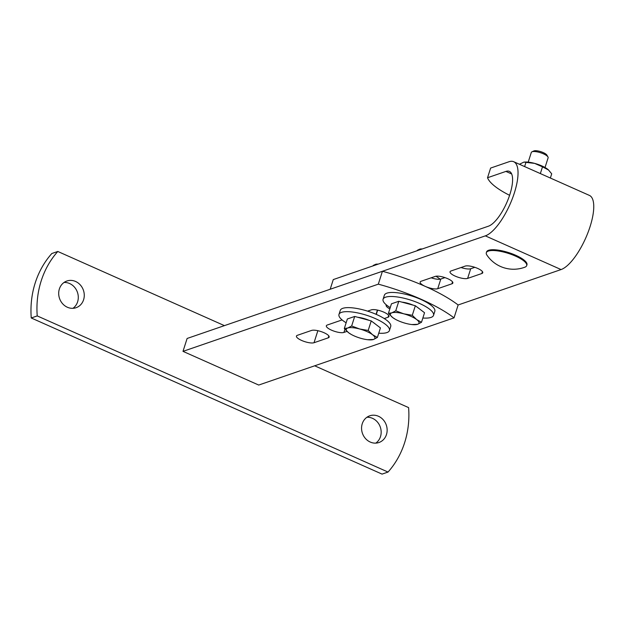 <?xml version="1.0" encoding="UTF-8"?>
<svg xmlns="http://www.w3.org/2000/svg" width="625" height="625" viewBox="0 0 625 625"><rect width="100%" height="100%" fill="white"/><g stroke="black" fill="none" stroke-linecap="round" stroke-linejoin="round"><path stroke-width="0.94" d="M344.945 329.25L343.922 332.438A9.711 2.781 17.7 0 1 331.484 330.148A9.711 2.781 17.7 0 1 326.344 325.781A9.711 2.781 17.7 0 1 327.266 325.023L341.469 320.141A9.711 2.781 17.7 0 1 342.156 319.977M314.023 342.727A9.711 2.781 17.7 0 1 301.586 340.43A9.711 2.781 17.7 0 1 296.445 336.07A9.711 2.781 17.7 0 1 297.367 335.312L311.57 330.43A9.711 2.781 17.7 0 1 322.422 332.062A9.711 2.781 17.7 0 1 329.148 337.086A9.711 2.781 17.7 0 1 328.227 337.844L314.023 342.727L317.859 330.703M384.25 318.562L388.023 317.266A9.711 2.781 17.7 0 0 388.945 316.516A9.711 2.781 17.7 0 0 382.211 311.492A9.711 2.781 17.7 0 0 371.367 309.852L367.594 311.148M343.922 332.438L347.008 331.383M389.836 308.883A9.711 2.781 17.7 0 1 386.141 305.211A9.711 2.781 17.7 0 1 386.344 304.875M183 351.359L258.719 385.055L454.031 317.859A88.266 25.297 -162.3 0 0 378.312 284.164L183 351.359L187.117 338.469L382.422 271.273L378.312 284.164M511.672 173.977L505.914 171.414L487.539 177.734L490.625 168.07L509 161.742A40.602 13.969 114 0 1 513.68 161.711L589.398 195.406A40.602 13.969 114 0 1 590.086 226.586A40.602 13.969 114 0 1 561.062 269.562L458.141 304.969A88.266 25.297 -162.3 0 0 382.422 271.273M458.141 304.969L454.031 317.859M386.469 434.555A14.125 12.625 71 0 0 383.219 419.773A14.125 12.625 71 0 0 369.758 415.805A14.125 12.625 71 0 0 362.242 423.766A14.125 12.625 71 0 0 365.492 438.547A14.125 12.625 71 0 0 378.953 442.516A14.125 12.625 71 0 0 386.469 434.555M375.812 443.117A14.125 12.625 71 0 0 380.492 436.609A14.125 12.625 71 0 0 366.914 417.258M83.594 299.75A14.125 12.625 71 0 0 80.344 284.977A14.125 12.625 71 0 0 66.883 281.008A14.125 12.625 71 0 0 59.367 288.969A14.125 12.625 71 0 0 62.617 303.742A14.125 12.625 71 0 0 76.078 307.711A14.125 12.625 71 0 0 83.594 299.75M72.938 308.32A14.125 12.625 71 0 0 77.617 301.812A14.125 12.625 71 0 0 64.039 282.461M31.25 317.977A88.266 78.922 -109 0 1 35.211 282.938A88.266 78.922 -109 0 1 51.82 253.523L57.797 251.469A88.266 78.922 -109 0 0 41.195 280.883A88.266 78.922 -109 0 0 37.227 315.914L388.039 472.055L382.055 474.109L31.25 317.977L37.227 315.914M388.039 472.055A88.266 78.922 -109 0 0 408.602 407.602L314.68 365.805M224.422 325.633L57.797 251.469M513.68 161.711A40.602 13.969 114 0 1 514.367 192.891A40.602 13.969 114 0 1 485.344 235.859L330.188 289.242L333.273 279.578L488.43 226.195A30.008 10.32 114 0 0 509.883 194.43A30.008 10.32 114 0 0 509.375 171.383A30.008 10.32 114 0 0 505.914 171.414M465.172 266.102L450.969 270.992A9.711 2.781 -162.3 0 0 450.047 271.75A9.711 2.781 -162.3 0 0 456.781 276.766A9.711 2.781 -162.3 0 0 467.625 278.406L481.828 273.516A9.711 2.781 -162.3 0 0 482.75 272.766A9.711 2.781 -162.3 0 0 476.023 267.742A9.711 2.781 -162.3 0 0 465.172 266.102M435.273 276.391L421.07 281.281A9.711 2.781 -162.3 0 0 420.148 282.031A9.711 2.781 -162.3 0 0 426.883 287.055A9.711 2.781 -162.3 0 0 437.727 288.695L451.93 283.805A9.711 2.781 -162.3 0 0 452.852 283.047A9.711 2.781 -162.3 0 0 446.125 278.031A9.711 2.781 -162.3 0 0 435.273 276.391M461.055 267.523A9.711 2.781 -162.3 0 0 470.711 268.734L474.836 267.32M431.156 277.812A9.711 2.781 -162.3 0 0 440.812 279.023L444.938 277.609M487.539 177.734A52.961 15.18 -162.3 0 0 509.594 195.312M526.688 265.617L526.945 264.812A21.188 6.07 -162.3 0 0 512.266 253.859A21.188 6.07 -162.3 0 0 488.586 250.281A21.188 6.07 -162.3 0 0 486.578 251.93L486.32 252.734A21.188 6.07 -162.3 0 0 486.914 255.109A32.219 32.219 0 0 0 524.828 267.211A21.188 6.07 -162.3 0 0 526.688 265.617A21.188 6.07 -162.3 0 0 515.477 256.086A21.188 6.07 -162.3 0 0 488.328 251.086A21.188 6.07 -162.3 0 0 486.32 252.734M545.023 167.508L548.117 157.805A8.828 2.531 -162.3 0 0 547.969 156.961L546.922 155.141A7.203 2.062 -162.3 0 0 541.031 151.742A7.203 2.062 -162.3 0 0 534.008 150.891A7.203 2.062 -162.3 0 0 533.828 150.961A7.203 2.062 -162.3 0 0 533.664 151.047M547.969 156.961A8.828 2.531 -162.3 0 0 540.75 152.797A8.828 2.531 -162.3 0 0 532.141 151.75A8.828 2.531 -162.3 0 0 531.922 151.844A8.828 2.531 -162.3 0 0 531.305 152.438L528.203 162.141M390.242 307.617A26.477 7.586 17.7 0 1 383.078 299.25L384.367 295.227A26.477 7.586 17.7 0 1 420.805 299.414A26.477 7.586 17.7 0 1 434.82 311.328L433.531 315.352A26.477 7.586 17.7 0 1 422.852 318.023M383.078 299.25A26.477 7.586 17.7 0 1 419.516 303.445A26.477 7.586 17.7 0 1 433.531 315.352M346.141 322.789A26.477 7.586 17.7 0 1 338.977 314.422L340.266 310.398A26.477 7.586 17.7 0 1 376.703 314.586A26.477 7.586 17.7 0 1 390.719 326.5L389.43 330.523A26.477 7.586 17.7 0 1 378.75 333.195M338.977 314.422A26.477 7.586 17.7 0 1 375.414 318.617A26.477 7.586 17.7 0 1 389.43 330.523M435.906 276.234A26.477 7.586 17.7 0 1 440.125 279.188M388.414 313.344L391.836 312.852A15.008 4.297 17.7 0 0 392.766 317.609L388.414 313.344L391.453 303.805L398.789 301.281L415.336 305.742L424.539 312.734L421.492 322.273L416.641 319.555A15.008 4.297 17.7 0 1 419.031 322.453A15.008 4.297 17.7 0 1 417.578 324.312L411.773 324.547A15.008 4.297 17.7 0 1 405.641 323.336A15.008 4.297 17.7 0 1 395.492 319.352A15.008 4.297 17.7 0 1 392.766 317.609L395.312 319.25M417.094 250.734L417.109 250.672A8.828 2.531 17.7 0 1 417.727 250.078L419.633 249.195A7.203 2.062 17.7 0 1 422.219 248.977M417.727 250.078A8.828 2.531 17.7 0 1 419.953 249.75M402 302.141A12.914 3.703 17.7 0 1 413.18 305.164M417.484 307.383A12.914 3.703 17.7 0 1 419.461 308.875M415.336 305.742L412.289 315.289L416.641 319.555A15.008 4.297 17.7 0 0 403.773 313.82L412.289 315.289M421.492 322.273L417.578 324.312A15.008 4.297 17.7 0 1 411.773 324.547M398.789 301.281L395.75 310.82L403.773 313.82A15.008 4.297 17.7 0 0 391.836 312.852L395.75 310.82M344.312 328.516L347.734 328.023A15.008 4.297 17.7 0 0 348.672 332.781L344.312 328.516L347.359 318.977L354.695 316.453L371.234 320.914L380.438 327.906L377.391 337.445L372.547 334.727A15.008 4.297 17.7 0 1 374.93 337.625A15.008 4.297 17.7 0 1 373.477 339.484L367.672 339.719A15.008 4.297 17.7 0 1 361.539 338.508A15.008 4.297 17.7 0 1 351.391 334.523A15.008 4.297 17.7 0 1 348.672 332.781L351.211 334.422M372.992 265.906L373.016 265.844A8.828 2.531 17.7 0 1 373.625 265.25L375.531 264.367A7.203 2.062 17.7 0 1 378.117 264.148M373.625 265.25A8.828 2.531 17.7 0 1 375.852 264.922M357.898 317.312A12.914 3.703 17.7 0 1 369.086 320.336M373.391 322.555A12.914 3.703 17.7 0 1 375.359 324.055M371.234 320.914L368.188 330.461L372.547 334.727A15.008 4.297 17.7 0 0 359.672 328.992L368.188 330.461M377.391 337.445L373.477 339.484A15.008 4.297 17.7 0 1 367.672 339.719M354.695 316.453L351.648 325.992L359.672 328.992A15.008 4.297 17.7 0 0 347.734 328.023L351.648 325.992M523.867 162.133A15.008 4.297 17.7 0 1 524.008 162.117A15.008 4.297 17.7 0 1 534.625 163.383A15.008 4.297 17.7 0 1 547.492 169.109A15.008 4.297 17.7 0 1 548.461 169.922A15.008 4.297 17.7 0 1 548.555 170.008L542.5 166.844L540.352 173.578M524.008 162.117L525.961 162.375L524.617 166.578M523.781 162.148L519.438 164.266M525.961 162.375L534.625 163.383L542.5 166.844M548.461 169.922L551.703 173.828L550.367 178.039M377.656 310.133L376.289 314.406M328.836 335.938L328.227 337.844M388.633 315.367L388.023 317.266M561.062 269.562L485.344 235.859M452.539 281.898L451.93 283.805M440.812 279.023L437.727 288.695M482.438 271.617L481.828 273.516M470.711 268.734L467.625 278.406M533.828 150.961L531.922 151.844M376.078 314.312L377.43 310.078"/></g></svg>
